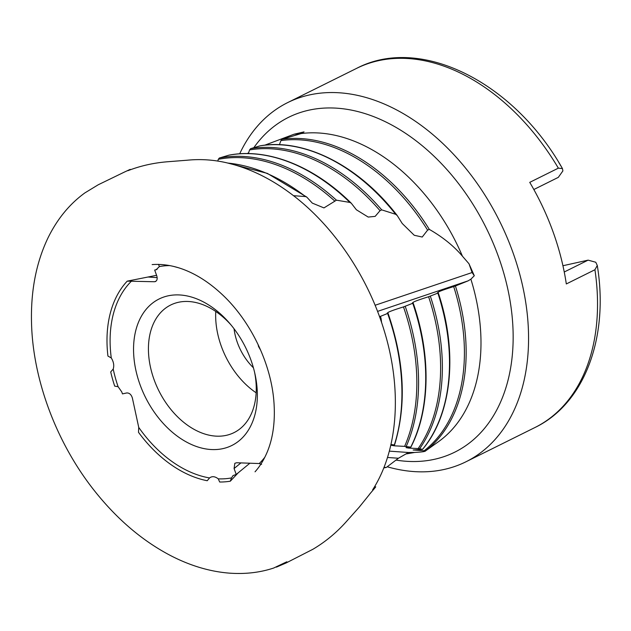 <?xml version="1.0" encoding="UTF-8"?>
<svg xmlns="http://www.w3.org/2000/svg" width="631" height="631" viewBox="0 0 631 631"><rect width="100%" height="100%" fill="white"/><g stroke="black" fill="none" stroke-linecap="round" stroke-linejoin="round"><path stroke-width="0.95" d="M406.538 453.878L414.677 452.451L408.47 452.498L398.429 458.248L387.466 457.467M414.677 452.451L418.148 452.206C422.88 451.899 425.381 451.449 425.633 450.849L424.166 450.755A173.706 118.802 -116.4 0 0 453.689 286.584C441.582 290.331 436.423 292.421 438.198 292.855L437.464 292.729M474.291 275.747L468.999 263.774L472.098 272.545L474.291 275.747L470.884 279.17A171.301 117.153 -116.4 0 1 438.711 441.526L425.633 450.849A174.424 119.291 63.6 0 0 455.416 285.993L468.163 280.827L377.543 311.399M422.596 449.335L413.147 449.99L424.166 450.755M428.599 296.744L437.867 293.107A177.934 121.688 -116.4 0 1 422.557 449.319L418.14 448.562A178.723 122.225 -116.4 0 0 428.599 296.744C416.499 300.498 411.333 302.588 413.092 303.03L412.366 302.904M410.363 447.205L406.064 447.624L408.565 448.081L418.14 448.562M403.485 306.918L412.761 303.282A182.951 125.119 -116.4 0 1 410.757 447.127L404.613 446.369A183.731 125.656 -116.4 0 0 403.485 306.918C391.378 310.665 386.204 312.763 387.947 313.205L387.221 313.086M394.201 445.005L391.48 445.328L394.438 445.833L404.613 446.369M380.209 318.584L381.061 318.371L380.454 316.36L387.615 313.457A187.959 128.543 -116.4 0 1 394.351 444.926L390.944 444.516M468.999 263.774L462.444 256.21A171.301 117.153 -116.4 0 0 301.121 133.575L304.047 131.879L294.085 134.214L301.184 133.551M294.085 134.214L264.736 145.185M248.685 152.789L247.147 153.57M381.061 318.371L381.574 322.512M249.876 463.217L236.215 474.449L234.085 468.533L234.827 463.32L236.554 462.752L259.231 463.54L261.613 464.377M259.231 463.54A112.752 77.108 -116.4 0 0 264.854 457.223M138.733 427.392L138.489 432.274A115.497 78.985 63.6 0 0 207.228 480.727L209.571 477.943A112.752 77.108 -116.4 0 1 138.733 427.392L132.36 397.964C131.256 394.533 129.387 392.861 126.752 392.947L122.461 393.894L121.767 391.914L118.1 386.693A112.752 77.108 -116.4 0 1 113.209 369.064C114.306 365.515 113.659 361.815 111.277 357.958L107.933 356.058A115.497 78.985 63.6 0 1 127.21 281.15L156.575 275.313M157.048 269.445L154.682 270.052L156.811 275.96C157.695 279.43 156.874 281.355 154.343 281.741L127.21 281.15M131.666 280.953A112.752 77.108 -116.4 0 0 111.277 357.958M118.1 386.693L114.7 386.125A115.497 78.985 63.6 0 1 110.717 371.943L113.209 369.064M238.226 472.793L230.323 481.193A115.497 78.985 63.6 0 1 219.675 482.005L218.279 478.85A112.752 77.108 -116.4 0 0 231.53 477.919L233.052 475.561L236.215 474.449M230.323 481.193L231.53 477.919M169.692 265.596A112.752 77.108 -116.4 0 0 159.367 266.574L156.125 269.752L154.682 270.052M158.507 264.334L159.367 266.574M462.444 256.21C453.926 246.122 442.875 237.177 429.317 229.392L427.605 230.118L422.234 237.035L414.252 235.276L402.231 223.492L397.238 215.557L395.661 214.295L381.716 209.863L380.028 210.683L375.153 216.378L368.204 217.064L356.373 209.768L351.286 203.221L349.874 202.425L336.441 200.177L323.963 207.907L312.306 203.119L306.792 197.109L305.507 196.572L293.502 195.681M260.753 350.402L258.536 346.529L258.111 344.573M173.714 266.448L178.597 267.781M218.279 478.85C214.966 476.326 212.063 476.019 209.571 477.943L209.729 477.809M560.344 165.006L560.588 165.582L560.344 165.006A189.126 129.339 -116.4 0 0 559.019 162.837M564.24 272L588.108 260.146L562.931 265.73M588.108 260.146L595.767 262.244L597.281 265.477L594.93 269.737L566.315 283.95A200.5 137.124 63.6 0 0 553.127 232.027A200.5 137.124 63.6 0 0 529.74 182.359L558.356 168.154L562.442 168.564L562.891 170.914L558.309 177.366L533.834 189.521M383.916 467.508A173.706 118.802 -116.4 0 0 384.942 467.374L386.306 467.453L398.429 458.248M383.758 467.926L386.306 467.453M334.769 201.068A183.731 125.656 -116.4 0 0 218.287 159.312L217.798 161.094M218.287 159.312L219.343 158.026L228.864 155.179C267.386 147.67 313.899 166.04 351.286 203.229M380.028 210.683A178.723 122.225 -116.4 0 0 249.584 149.933L248.322 153.585M249.584 149.933L250.641 148.648L260.193 145.808C304.599 138.055 359.165 165.985 397.238 215.557M427.605 230.118A173.706 118.802 -116.4 0 0 280.905 140.603L279.407 144.704M280.905 140.603L281.954 139.317L301.121 133.575M470.884 279.17L468.163 280.827M453.689 286.584L455.416 285.993M250.909 359.954A81.785 55.93 -116.4 0 0 229.739 323.419A81.785 55.93 -116.4 0 0 136.32 328.491A81.785 55.93 -116.4 0 0 194.569 445.802A81.785 55.93 -116.4 0 0 255.074 374.443A81.785 55.93 -116.4 0 0 250.909 359.954M155.116 281.655L155.81 281.363M380.454 316.36L379.491 316.588M387.213 466.766A200.5 137.124 -116.4 0 0 465.978 461.774A200.5 137.124 -116.4 0 0 512.782 252.053A200.5 137.124 -116.4 0 0 287.633 102.616A200.5 137.124 -116.4 0 0 239.685 153.806M231.001 324.918A71.232 48.713 -116.4 0 0 170.662 305.025A71.232 48.713 -116.4 0 0 158.712 390.486A71.232 48.713 -116.4 0 0 234.022 432.621A71.232 48.713 -116.4 0 0 254.64 372.527M215.763 311.462A71.232 48.713 -116.4 0 0 256.154 392.797M234.046 328.759A47.491 32.473 -116.4 0 0 253.425 367.786M389.311 451.133L408.47 452.498M305.507 196.572A187.959 128.543 -116.4 0 0 227.909 163.082M375.098 305.27L472.098 272.545M258.536 346.529L258.947 346.364M148.151 277.025L157.198 277.624M240.932 462.909L234.085 468.533M430.334 296.16A179.441 122.714 63.6 0 1 419.686 448.657M405.22 306.335A184.449 126.145 63.6 0 1 406.206 446.464M597.281 265.477C609.057 337.064 584.732 403.58 534.93 427.534A200.5 137.124 -116.4 0 0 594.93 269.737M250.641 148.648A179.441 122.714 63.6 0 1 381.716 209.863M395.661 214.295A177.934 121.688 -116.4 0 0 260.035 145.84M219.343 158.026A184.449 126.145 63.6 0 1 336.441 200.177M349.874 202.425A182.951 125.119 -116.4 0 0 228.73 155.21M558.356 168.154A200.5 137.124 -116.4 0 0 356.594 68.377C420.514 34.752 513.989 82.511 562.442 168.564M396 460.094A186.91 127.825 -116.4 0 0 498.443 256.643A186.91 127.825 -116.4 0 0 380.596 119.511A186.91 127.825 -116.4 0 0 253.828 147.693M281.954 139.317A174.424 119.291 63.6 0 1 429.317 229.392M560.375 165.054L558.837 162.553M422.589 449.335C452.041 414.457 458.161 352.264 438.293 292.879M410.868 447.158C430.287 409.629 431.107 354.922 413.187 303.046M394.541 444.965C406.68 405.228 404.518 361.311 388.049 313.221M356.594 68.377L287.633 102.616M534.93 427.534L465.978 461.774M227.349 162.948L267.355 173.391L306.674 197.014M152.142 264.594L153.633 264.492C163.074 264.042 172.665 265.564 182.406 269.051C195.957 273.957 209.098 282.333 221.836 294.18C250.531 320.698 271.204 363.574 273.941 402.16C275.321 421.382 273.057 438.056 267.158 452.198C263.884 459.904 259.846 466.451 255.034 471.814M359.323 507.04L369.222 494.783C368.575 495.154 381.487 480.656 372.605 489.869C398.469 449.761 402.333 388.751 383.94 329.824C367.526 275.921 332.9 225.038 291.341 194.04C270.652 178.502 249.316 168.138 227.341 162.948C214.106 159.801 200.768 158.886 187.304 160.203L167.46 161.765C153.562 162.885 140.366 165.866 127.888 170.701C134.348 167.302 125.877 171.435 124.528 172.011L98.223 184.78L84.917 192.873C69.607 203.971 57.326 218.925 48.066 237.753C36.085 262.717 30.58 291.419 31.55 323.861C33.12 381.14 57.311 444.626 95.526 492.101C118.076 520.196 143.379 541.508 171.435 556.021C190.751 565.889 210.028 571.591 229.258 573.129C245.136 574.289 259.94 572.585 273.688 568.034C302.202 554.381 275.495 567.458 276.402 567.135L286.095 562.978L312.842 549.301C325.06 542.092 336.063 533.045 345.859 522.16L359.773 506.551"/></g></svg>
